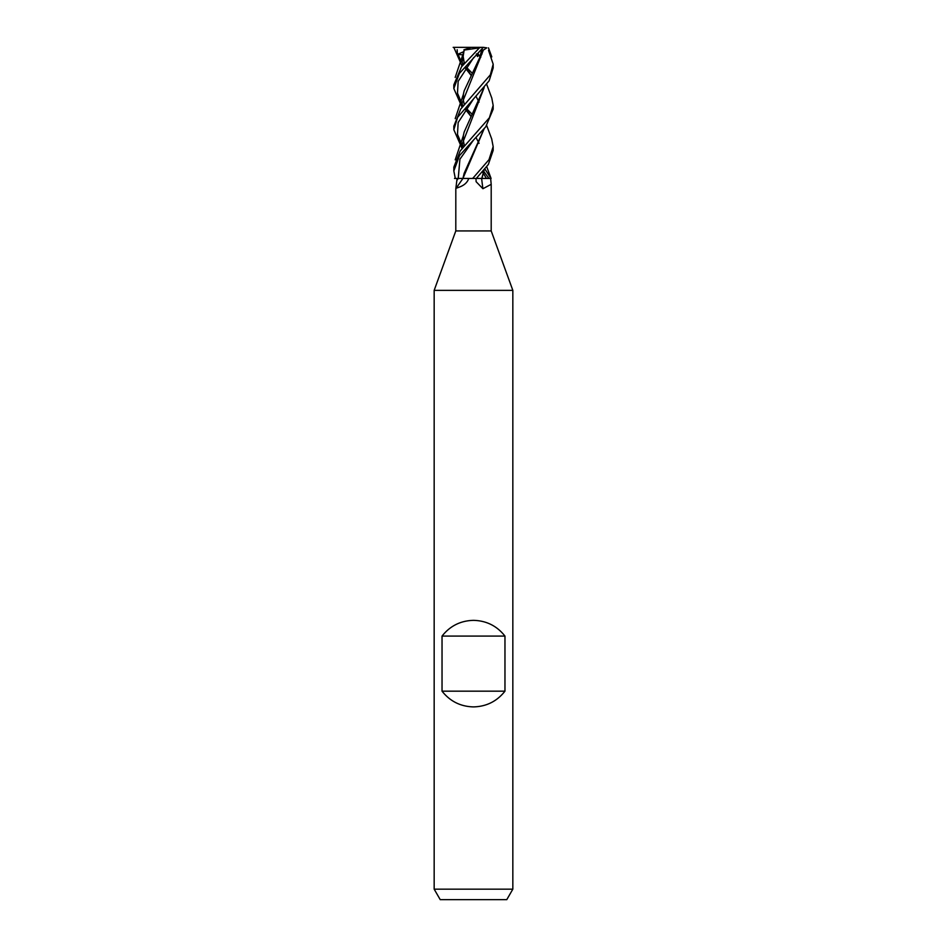 <?xml version="1.0" encoding="UTF-8"?>
<svg xmlns="http://www.w3.org/2000/svg" width="947" height="947" viewBox="0 0 947 947"><rect width="100%" height="100%" fill="white"/><g stroke="black" fill="none" stroke-linecap="round" stroke-linejoin="round"><path stroke-width="1.42" d="M484.083 170.058L481.727 178.474L490.641 178.474L491.197 184.322L482.911 188.713L476.116 181.694L475.974 178.474M484.166 169.951L481.916 178.415L491.079 178.474L486.722 166.708M489.599 178.474L486.427 178.45L489.599 178.474M468.729 178.474C465.853 186.973 455.921 187.459 455.815 188.713L455.803 230.926L434.164 290.362L512.836 290.362L512.836 889.162L434.164 889.162L440.225 899.65L506.775 899.65L512.836 889.162M455.803 230.926L491.197 230.926L512.836 290.362M442.036 691.168L442.036 636.088C450.062 625.931 460.55 620.687 473.5 620.356C486.45 620.687 496.938 625.931 504.964 636.088L504.964 691.168C496.938 701.325 486.45 706.569 473.5 706.9C460.55 706.569 450.062 701.325 442.036 691.168L504.964 691.168M491.706 138.984L493.162 146.607L488.995 159.652L473.5 177.527L472.517 178.474L462.965 178.415L455.815 188.713L457.081 178.474M457.07 178.474L472.352 178.474L462.929 178.415L484.166 128.745M476.4 178.356L481.727 178.474L476.282 178.474L488.344 164.47L493.174 150.407L493.162 146.607M481.644 178.474A332.823 162.363 -72.9 0 0 482.911 188.713M484.923 169.028L490.996 178.462L484.035 178.474M484.083 128.839L464.172 173.277L462.929 178.415L454.513 178.474L460.94 178.427M490.641 178.474L481.893 178.474L486.427 178.45L483.467 173.502L486.415 178.427M442.036 636.088L504.964 636.088M455.306 178.474L453.838 170.945L459.532 155.545L473.607 139.931L459.911 159.191L458.218 178.45L454.513 178.474M462.077 66.065L453.826 47.35M460.36 60.135L463.663 64.159M466.078 66.894L472.34 73.345M457.07 180.143A330.243 319.186 -1.2 0 0 458.241 178.474L459.911 159.191L473.607 139.931L485.74 126.827L493.162 109.225L493.162 105.377L489.41 117.724L460.183 150.975L453.838 167.145L453.838 170.945M491.789 98.038L493.162 105.377M462.077 107.307L453.826 88.533L459.402 73.392L483.349 47.35L486.782 47.859L483.372 50.084L462.385 102.383M453.175 47.35L483.349 47.35M480.922 47.35L479.419 47.859L461.497 66.811L453.826 84.851L453.826 88.533M460.384 101.305L462.408 103.874M466.078 108.124L472.34 114.492M472.517 178.474L476.282 178.474M488.948 178.45L483.881 171.596M462.077 148.525L453.838 129.715L457.614 117.333L489.114 80.85L493.174 67.995L493.174 64.159L490.357 74.813L460.656 109.154L453.838 126.235M488.522 50.345L493.174 64.159M457.164 49.729L457.401 54.441L462.929 54.808M463.568 51.765L462.834 55.364M476.01 96.405L479.052 102.122M458.028 54.287L461.059 61.413L458.028 54.287M462.515 63.875L463.107 64.81L462.515 63.875M465.273 68.018L471.144 75.429L465.273 68.018M462.385 61.212L464.148 50.084L479.419 47.859M460.349 142.429L462.408 145.092M462.432 145.116L463.663 146.607M477.75 53.375L479.975 56.536L481.739 49.836L483.266 50.084L464.172 90.829L462.834 96.594M476.01 137.587L479.052 143.328M476.353 54.287C476.412 53.233 477.88 54.275 480.733 57.4M473.654 57.578L458.159 81.324L457.484 93.173L462.467 105.022L457.484 93.173L458.159 81.324L473.654 57.578M462.515 105.093L463.107 106.04L462.515 105.093M465.273 109.236L471.144 116.623L465.273 109.236M478.709 178.415L481.751 178.427M484.071 87.68L464.172 132.047L462.834 137.753M462.385 143.186L462.657 147.815M478.697 55.234L477.537 56.536L476.72 54.464M482.059 53.979L480.626 54.275M473.654 98.737L458.159 122.518L457.484 134.379L462.467 146.252L457.484 134.379L458.159 122.518L473.618 98.784M462.503 146.311L463.107 147.282L462.503 146.311M482.437 171.975L483.372 173.372L482.437 171.975M462.61 147.874L462.385 143.601L484.166 87.574M457.401 54.441L463.592 51.718M463.888 49.836L471.133 47.35M476.649 54.524L477.537 56.536M481.916 178.403L489.232 178.45M491.197 184.322L491.197 230.926M434.164 290.362L434.164 889.162M471.18 75.369L465.888 67.154M464.35 63.366L463.142 56.394M463.154 55.802L463.438 52.748M463.296 53.387L455.187 77.405M491.813 139.233L486.722 125.572M463.296 177.018L462.941 178.474M491.801 56.891L488.439 47.859M463.296 94.605L455.199 118.624M471.18 116.564L465.888 108.396M464.35 104.584L463.308 100.039L463.426 94.049M464.35 145.814L463.166 139.363L463.414 135.35M491.801 98.086L486.722 84.425M463.296 135.835L455.199 159.854M453.838 129.715L453.838 125.998"/></g></svg>

